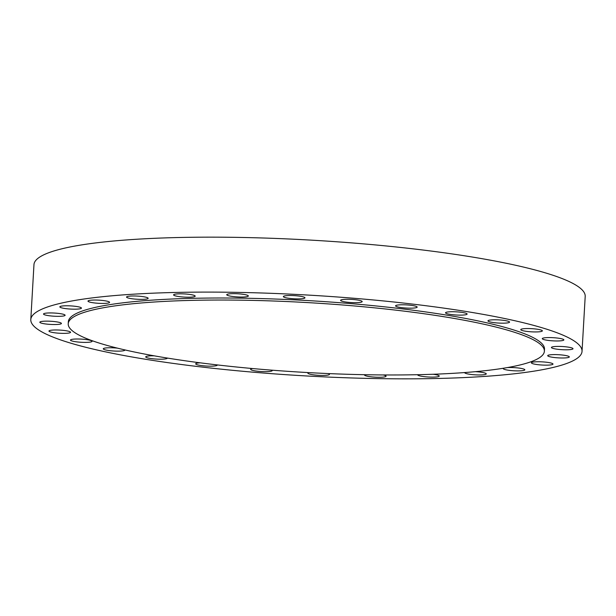<?xml version="1.0" encoding="UTF-8"?>
<svg xmlns="http://www.w3.org/2000/svg" width="616" height="616" viewBox="0 0 616 616"><rect width="100%" height="100%" fill="white"/><g stroke="black" fill="none" stroke-linecap="round" stroke-linejoin="round"><path stroke-width="0.92" d="M45.476 321.152A10.819 1.586 -176.7 0 0 39.824 322.214A10.819 1.586 -176.7 0 0 55.771 324.524A10.819 1.586 -176.7 0 0 61.423 323.462A10.819 1.586 -176.7 0 0 45.476 321.152M49.165 312.951A10.819 1.586 -176.7 0 0 43.513 314.014A10.819 1.586 -176.7 0 0 59.459 316.324A10.819 1.586 -176.7 0 0 65.111 315.261A10.819 1.586 -176.7 0 0 49.165 312.951M65.496 305.798A10.819 1.586 -176.7 0 0 59.837 306.86A10.819 1.586 -176.7 0 0 75.783 309.17A10.819 1.586 -176.7 0 0 81.435 308.108A10.819 1.586 -176.7 0 0 65.496 305.798M93.647 300.046A10.819 1.586 -176.7 0 0 87.988 301.108A10.819 1.586 -176.7 0 0 103.935 303.418A10.819 1.586 -176.7 0 0 109.586 302.356A10.819 1.586 -176.7 0 0 93.647 300.046M132.209 295.988A10.819 1.586 -176.7 0 0 126.549 297.051A10.819 1.586 -176.7 0 0 142.496 299.361A10.819 1.586 -176.7 0 0 148.148 298.298A10.819 1.586 -176.7 0 0 132.209 295.988M174.898 295.734A10.819 1.586 -176.7 0 0 187.002 297.197A10.819 1.586 -176.7 0 0 195.187 296.134A10.819 1.586 -176.7 0 0 193.886 295.287A10.819 1.586 -176.7 0 0 181.782 293.824A10.819 1.586 -176.7 0 0 173.589 294.887A10.819 1.586 -176.7 0 0 174.898 295.734M228.059 295.572A10.819 1.586 -176.7 0 0 240.163 297.035A10.819 1.586 -176.7 0 0 248.348 295.973A10.819 1.586 -176.7 0 0 247.047 295.133A10.819 1.586 -176.7 0 0 234.942 293.663A10.819 1.586 -176.7 0 0 226.75 294.725A10.819 1.586 -176.7 0 0 228.059 295.572M284.669 297.42A10.819 1.586 -176.7 0 0 296.773 298.891A10.819 1.586 -176.7 0 0 304.959 297.821A10.819 1.586 -176.7 0 0 303.657 296.981A10.819 1.586 -176.7 0 0 291.553 295.518A10.819 1.586 -176.7 0 0 283.36 296.581A10.819 1.586 -176.7 0 0 284.669 297.42M341.895 301.193A10.819 1.586 -176.7 0 0 354 302.656A10.819 1.586 -176.7 0 0 362.185 301.594A10.819 1.586 -176.7 0 0 360.884 300.754A10.819 1.586 -176.7 0 0 348.779 299.284A10.819 1.586 -176.7 0 0 340.586 300.346A10.819 1.586 -176.7 0 0 341.895 301.193M396.866 306.691A10.819 1.586 -176.7 0 0 408.97 308.162A10.819 1.586 -176.7 0 0 417.155 307.091A10.819 1.586 -176.7 0 0 415.854 306.252A10.819 1.586 -176.7 0 0 403.75 304.789A10.819 1.586 -176.7 0 0 395.564 305.852A10.819 1.586 -176.7 0 0 396.866 306.691M446.823 313.644A10.819 1.586 -176.7 0 0 458.928 315.115A10.819 1.586 -176.7 0 0 467.12 314.052A10.819 1.586 -176.7 0 0 465.812 313.205A10.819 1.586 -176.7 0 0 453.707 311.742A10.819 1.586 -176.7 0 0 445.522 312.805A10.819 1.586 -176.7 0 0 446.823 313.644M489.266 321.706A10.819 1.586 -176.7 0 0 501.37 323.169A10.819 1.586 -176.7 0 0 509.563 322.106A10.819 1.586 -176.7 0 0 508.254 321.267A10.819 1.586 -176.7 0 0 496.15 319.796A10.819 1.586 -176.7 0 0 487.964 320.859A10.819 1.586 -176.7 0 0 489.266 321.706M522.068 330.469A10.819 1.586 -176.7 0 0 534.172 331.932A10.819 1.586 -176.7 0 0 542.357 330.869A10.819 1.586 -176.7 0 0 541.056 330.022A10.819 1.586 -176.7 0 0 528.952 328.559A10.819 1.586 -176.7 0 0 520.759 329.622A10.819 1.586 -176.7 0 0 522.068 330.469M543.574 339.485A10.819 1.586 -176.7 0 0 555.678 340.956A10.819 1.586 -176.7 0 0 563.863 339.893A10.819 1.586 -176.7 0 0 562.562 339.046A10.819 1.586 -176.7 0 0 550.458 337.583A10.819 1.586 -176.7 0 0 542.273 338.646A10.819 1.586 -176.7 0 0 543.574 339.485M552.714 348.317A10.819 1.586 -176.7 0 0 564.818 349.788A10.819 1.586 -176.7 0 0 573.003 348.725A10.819 1.586 -176.7 0 0 571.702 347.878A10.819 1.586 -176.7 0 0 559.597 346.415A10.819 1.586 -176.7 0 0 551.412 347.478A10.819 1.586 -176.7 0 0 552.714 348.317M549.025 356.518A10.819 1.586 -176.7 0 0 561.13 357.981A10.819 1.586 -176.7 0 0 569.323 356.918A10.819 1.586 -176.7 0 0 568.014 356.079A10.819 1.586 -176.7 0 0 555.909 354.608A10.819 1.586 -176.7 0 0 547.724 355.678A10.819 1.586 -176.7 0 0 549.025 356.518M532.701 363.671A10.819 1.586 -176.7 0 0 544.806 365.142A10.819 1.586 -176.7 0 0 552.991 364.071A10.819 1.586 -176.7 0 0 551.69 363.232A10.819 1.586 -176.7 0 0 539.585 361.761A10.819 1.586 -176.7 0 0 531.392 362.832A10.819 1.586 -176.7 0 0 532.701 363.671M503.603 368.206A10.819 1.586 -176.7 0 0 503.241 368.584A10.819 1.586 -176.7 0 0 504.55 369.423A10.819 1.586 -176.7 0 0 516.655 370.886A10.819 1.586 -176.7 0 0 524.84 369.823A10.819 1.586 -176.7 0 0 523.538 368.984A10.819 1.586 -176.7 0 0 507.345 367.583M464.703 372.549A10.819 1.586 -176.7 0 0 464.68 372.642A10.819 1.586 -176.7 0 0 465.989 373.481A10.819 1.586 -176.7 0 0 478.093 374.952A10.819 1.586 -176.7 0 0 486.278 373.881A10.819 1.586 -176.7 0 0 484.977 373.042A10.819 1.586 -176.7 0 0 475.352 371.671M417.671 374.697A10.819 1.586 -176.7 0 0 417.64 374.805A10.819 1.586 -176.7 0 0 433.587 377.108A10.819 1.586 -176.7 0 0 439.239 376.045A10.819 1.586 -176.7 0 0 433.11 374.259M364.657 374.705A10.819 1.586 -176.7 0 0 364.487 374.967A10.819 1.586 -176.7 0 0 380.426 377.269A10.819 1.586 -176.7 0 0 386.078 376.207A10.819 1.586 -176.7 0 0 383.137 374.944M308.57 372.603A10.819 1.586 -176.7 0 0 307.869 373.111A10.819 1.586 -176.7 0 0 323.816 375.421A10.819 1.586 -176.7 0 0 329.468 374.359A10.819 1.586 -176.7 0 0 328.328 373.573M252.637 368.553A10.819 1.586 -176.7 0 0 250.643 369.338A10.819 1.586 -176.7 0 0 266.589 371.648A10.819 1.586 -176.7 0 0 272.241 370.586A10.819 1.586 -176.7 0 0 271.918 370.17M200.161 362.824A10.819 1.586 -176.7 0 0 195.672 363.84A10.819 1.586 -176.7 0 0 211.619 366.15A10.819 1.586 -176.7 0 0 217.271 365.088A10.819 1.586 -176.7 0 0 217.217 364.911M154.208 355.832A10.819 1.586 -176.7 0 0 151.367 355.825A10.819 1.586 -176.7 0 0 145.715 356.887A10.819 1.586 -176.7 0 0 161.661 359.197A10.819 1.586 -176.7 0 0 167.313 358.135A10.819 1.586 -176.7 0 0 167.306 358.058M117.371 348.125A10.819 1.586 -176.7 0 0 108.924 347.763A10.819 1.586 -176.7 0 0 103.272 348.825A10.819 1.586 -176.7 0 0 119.219 351.135A10.819 1.586 -176.7 0 0 124.871 350.073A10.819 1.586 -176.7 0 0 124.817 349.903M54.616 329.983A10.819 1.586 -176.7 0 0 48.964 331.046A10.819 1.586 -176.7 0 0 64.911 333.356A10.819 1.586 -176.7 0 0 70.563 332.293A10.819 1.586 -176.7 0 0 54.616 329.983M71.779 340.91A10.819 1.586 -176.7 0 0 83.884 342.38A10.819 1.586 -176.7 0 0 92.069 341.31A10.819 1.586 -176.7 0 0 90.768 340.471A10.819 1.586 -176.7 0 0 78.663 339.008A10.819 1.586 -176.7 0 0 70.478 340.07A10.819 1.586 -176.7 0 0 71.779 340.91M544.375 351.228L544.498 349.195A238.477 34.919 -176.7 0 0 515.738 330.615A238.477 34.919 -176.7 0 0 248.872 298.283A238.477 34.919 -176.7 0 0 68.338 321.737L68.222 323.777A238.477 34.919 -176.7 0 0 96.982 342.357A238.477 34.919 -176.7 0 0 363.84 374.69A238.477 34.919 -176.7 0 0 544.375 351.228A238.477 34.919 -176.7 0 0 515.623 332.648A238.477 34.919 -176.7 0 0 248.756 300.315A238.477 34.919 -176.7 0 0 68.222 323.777M582.035 351.359L585.2 296.427A276.076 40.425 -176.7 0 0 551.905 274.913A276.076 40.425 -176.7 0 0 242.966 237.483A276.076 40.425 -176.7 0 0 33.965 264.641L30.8 319.573A276.076 40.425 -176.7 0 0 64.095 341.087A276.076 40.425 -176.7 0 0 373.034 378.517A276.076 40.425 -176.7 0 0 582.035 351.359A276.076 40.425 -176.7 0 0 548.74 329.845A276.076 40.425 -176.7 0 0 239.801 292.423A276.076 40.425 -176.7 0 0 30.8 319.573"/></g></svg>
